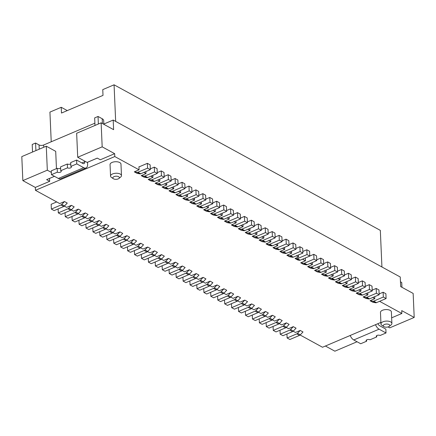 <?xml version="1.0" encoding="UTF-8"?>
<svg xmlns="http://www.w3.org/2000/svg" width="436" height="436" viewBox="0 0 436 436"><rect width="100%" height="100%" fill="white"/><g stroke="black" fill="none" stroke-linecap="round" stroke-linejoin="round"><path stroke-width="0.65" d="M357.057 341.753L334.87 351.193L325.409 346.021M157.249 172.623L161.233 170.923L161.445 175.724L151.826 179.823A2.185 1.51 118.7 0 1 151.02 179.932L148.169 179.419L152.922 177.398L152.829 175.348M358.327 282.555L362.316 280.86L362.523 285.662L365.297 287.177L355.678 291.27A2.185 1.51 118.7 0 1 354.871 291.384L352.021 290.872L349.247 289.357L353.999 287.335L351.852 286.158M362.316 280.86L365.09 282.375L365.297 287.177M280.01 330.216L280.185 334.189L289.804 330.096A2.185 1.51 -61.3 0 0 290.589 329.529L293.292 326.651L288.539 328.673L286.25 327.425M391.648 317.828L401.845 313.489L401.72 310.612L414.2 317.435L389.724 327.85L388.067 326.94M300.121 335.006L322.515 347.252L380.906 322.4M290.501 255.638A2.185 1.51 118.7 0 1 289.695 255.747L286.844 255.24L289.618 256.755L292.469 257.267A2.185 1.51 118.7 0 0 293.275 257.153L302.895 253.06L300.121 251.545L290.501 255.638L293.275 257.153M365.264 286.348L369.248 284.654L372.022 286.169L372.23 290.97L362.61 295.063A2.185 1.51 118.7 0 1 361.804 295.172L358.953 294.665L356.179 293.145L360.937 291.123L358.784 289.951M346.98 281.493L347.067 283.542L342.315 285.564L345.165 286.076L347.939 287.591L345.089 287.084L342.315 285.564M351.394 278.768L355.384 277.067L355.591 281.869L345.971 285.967A2.185 1.51 118.7 0 1 345.165 286.076M78.927 220.284L79.101 224.251L88.721 220.158A2.185 1.51 -61.3 0 0 89.511 219.591L92.214 216.719L87.456 218.741L85.173 217.488M316.727 259.812L320.711 258.117L320.923 262.919L311.304 267.012A2.185 1.51 118.7 0 1 310.497 267.121L307.647 266.609L312.399 264.587L312.307 262.537M320.923 262.919L323.697 264.434L314.078 268.527A2.185 1.51 118.7 0 1 313.271 268.636L310.416 268.129L307.647 266.609M334.788 270.5L325.169 274.593A2.185 1.51 118.7 0 1 324.362 274.702L321.512 274.195L324.286 275.71L327.136 276.222A2.185 1.51 118.7 0 0 327.943 276.108L337.562 272.015L337.355 267.214L334.581 265.698L334.788 270.5L337.562 272.015M219.651 206.74L223.641 205.045L223.848 209.847L226.622 211.362L217.003 215.455A2.185 1.51 118.7 0 1 216.196 215.564L213.346 215.057L210.572 213.536L215.324 211.515L213.177 210.343M223.641 205.045L226.415 206.56L226.622 211.362M380.933 323.043L380.296 322.662M56.707 201.928L51.159 204.288L51.366 209.089L60.986 204.996A2.185 1.51 -61.3 0 0 61.776 204.43L64.479 201.552L59.721 203.579L35.452 190.309L114.788 156.546L114.657 153.668L102.177 146.845L101.13 122.838L113.611 129.661L113.191 120.058L400.253 277.002L400.673 286.605L413.154 293.428L414.2 317.435M380.296 322.695L380.906 322.433M120.532 243.026L120.707 246.999L123.481 248.515L133.1 244.422A2.185 1.51 -61.3 0 0 133.885 243.855L136.588 240.977L133.814 239.462L129.061 241.484L126.772 240.236M120.707 246.999L130.326 242.907A2.185 1.51 -61.3 0 0 131.111 242.34L133.814 239.462M196.805 284.724L196.979 288.697L199.753 290.213L209.373 286.12A2.185 1.51 -61.3 0 0 210.157 285.553L212.861 282.681L210.087 281.16L205.334 283.187L203.045 281.934M339.753 339.917L349.912 335.622L350.353 335.862M71.302 209.907L73.591 211.16L78.344 209.133L75.641 212.01A2.185 1.51 118.7 0 1 74.856 212.577L77.63 214.092L68.011 218.185L65.237 216.67L65.062 212.697M374.715 296.654L374.802 298.704L370.05 300.731L372.9 301.238L375.674 302.758L372.824 302.246L370.05 300.731M379.129 293.929L383.119 292.234L383.326 297.036L373.707 301.129A2.185 1.51 118.7 0 1 372.9 301.238M293.188 331.218L295.472 332.466L300.224 330.444L302.998 331.96L300.295 334.837A2.185 1.51 -61.3 0 1 299.51 335.404L289.891 339.497L287.117 337.976L296.736 333.883A2.185 1.51 -61.3 0 0 297.521 333.317L300.224 330.444M282.871 326.302L285.64 327.818L276.021 331.916L273.252 330.395L282.871 326.302A2.185 1.51 -61.3 0 0 283.656 325.736L286.359 322.863L281.607 324.885L279.318 323.637M266.14 322.635L266.314 326.608L275.934 322.515A2.185 1.51 -61.3 0 0 276.724 321.948L279.427 319.07L274.669 321.092L272.386 319.844M269.001 318.721L271.775 320.237L262.156 324.33L259.382 322.814L269.001 318.721A2.185 1.51 -61.3 0 0 269.786 318.155L272.489 315.283L267.737 317.304L265.453 316.051M252.275 315.054L252.449 319.027L262.069 314.928A2.185 1.51 -61.3 0 0 262.854 314.361L265.557 311.489L260.804 313.511L258.515 312.263M245.343 311.26L245.512 315.233L255.131 311.141A2.185 1.51 -61.3 0 0 255.921 310.574L258.624 307.696L253.872 309.724L251.583 308.47M238.405 307.473L238.579 311.44L248.198 307.347A2.185 1.51 -61.3 0 0 248.989 306.781L251.692 303.908L246.934 305.93L244.65 304.682M231.472 303.679L231.647 307.653L241.266 303.56A2.185 1.51 -61.3 0 0 242.051 302.993L244.754 300.115L240.002 302.137L237.713 300.889M224.54 299.892L224.714 303.859L234.334 299.766A2.185 1.51 -61.3 0 0 235.118 299.2L237.822 296.327L233.069 298.349L230.78 297.096M217.608 296.099L217.777 300.072L227.396 295.979A2.185 1.51 -61.3 0 0 228.186 295.412L230.889 292.534L226.137 294.556L223.848 293.308M210.67 292.305L210.844 296.278L220.463 292.185A2.185 1.51 -61.3 0 0 221.254 291.619L223.957 288.746L219.199 290.768L216.915 289.515M203.737 288.518L203.912 292.491L213.531 288.392A2.185 1.51 -61.3 0 0 214.316 287.825L217.019 284.953L212.267 286.975L209.978 285.727M199.661 280.811L202.435 282.332L192.816 286.425L190.042 284.904L199.661 280.811A2.185 1.51 -61.3 0 0 200.451 280.244L203.154 277.372L198.402 279.394L196.113 278.146M182.935 277.143L183.109 281.116L192.728 277.024A2.185 1.51 -61.3 0 0 193.519 276.457L196.222 273.579L191.464 275.601L189.18 274.353M176.002 273.356L176.177 277.323L185.796 273.23A2.185 1.51 -61.3 0 0 186.581 272.663L189.284 269.791L184.532 271.813L182.243 270.56M178.864 269.443L181.638 270.958L172.018 275.051L169.244 273.536L178.864 269.443A2.185 1.51 -61.3 0 0 179.648 268.876L182.352 265.998L177.599 268.02L175.31 266.772M171.926 265.649L174.7 267.164L165.081 271.257L162.306 269.742L171.926 265.649A2.185 1.51 -61.3 0 0 172.716 265.083L175.419 262.205L170.667 264.232L168.378 262.979M155.2 261.982L155.374 265.955L164.993 261.856A2.185 1.51 -61.3 0 0 165.784 261.289L168.487 258.417L163.729 260.439L161.445 259.191M148.267 258.188L148.442 262.161L158.061 258.068A2.185 1.51 -61.3 0 0 158.846 257.502L161.549 254.624L156.797 256.651L154.508 255.398M141.335 254.401L141.509 258.368L151.129 254.275A2.185 1.51 -61.3 0 0 151.913 253.708L154.617 250.836L149.864 252.858L147.575 251.61M144.191 250.487L146.965 252.003L137.345 256.096L134.571 254.58L144.191 250.487A2.185 1.51 -61.3 0 0 144.981 249.921L147.684 247.043L142.926 249.065L140.643 247.817M137.258 246.694L140.032 248.209L130.413 252.302L127.639 250.787L137.258 246.694A2.185 1.51 -61.3 0 0 138.049 246.127L140.752 243.255L135.994 245.277L133.71 244.024M123.393 239.113L126.162 240.628L116.543 244.721L113.774 243.206L123.393 239.113A2.185 1.51 -61.3 0 0 124.178 238.547L126.881 235.669L122.129 237.696L119.84 236.443M106.662 235.445L106.836 239.419L116.456 235.32A2.185 1.51 -61.3 0 0 117.246 234.753L119.949 231.881L115.191 233.903L112.908 232.655M109.523 231.532L112.297 233.047L102.678 237.14L99.904 235.625L109.523 231.532A2.185 1.51 -61.3 0 0 110.308 230.966L113.017 228.088L108.259 230.115L105.975 228.862M102.591 227.739L105.365 229.254L95.746 233.353L92.972 231.832L102.591 227.739A2.185 1.51 -61.3 0 0 103.376 227.172L106.079 224.3L101.326 226.322L99.037 225.074M95.658 223.951L98.427 225.466L88.808 229.559L86.039 228.044L95.658 223.951A2.185 1.51 -61.3 0 0 96.443 223.385L99.146 220.507L94.394 222.529L92.105 221.281M81.788 216.37L84.562 217.886L74.943 221.979L72.169 220.463L81.788 216.37A2.185 1.51 -61.3 0 0 82.573 215.804L85.276 212.926L80.524 214.948L78.24 213.7M67.918 208.784L70.692 210.305L61.073 214.398L58.299 212.882L67.918 208.784A2.185 1.51 -61.3 0 0 68.708 208.217L71.411 205.345L66.659 207.367L64.37 206.119M35.452 190.309L35.327 187.425L22.846 180.602L21.8 156.6L46.276 146.185L55.704 151.341L56.457 168.628M112.297 233.047A2.185 1.51 -61.3 0 0 113.082 232.481L115.785 229.609L113.017 228.088M331.218 279.498L328.444 277.983L331.295 278.495L334.069 280.01L331.218 279.498M224.714 303.859L227.488 305.38L237.108 301.281A2.185 1.51 -61.3 0 0 237.893 300.715L240.596 297.843L237.822 296.327M105.365 229.254A2.185 1.51 -61.3 0 0 106.15 228.687L108.853 225.815L106.079 224.3M285.64 327.818A2.185 1.51 -61.3 0 0 286.43 327.251L289.133 324.379L286.359 322.863M286.942 334.009L287.117 337.976M127.465 246.82L127.639 250.787M161.233 170.923L164.007 172.443L164.219 177.245L154.6 181.338A2.185 1.51 118.7 0 1 153.794 181.447L150.938 180.935L148.169 179.419M171.114 180.204L175.103 178.509L175.31 183.311L178.084 184.826L168.465 188.919A2.185 1.51 118.7 0 1 167.658 189.028L164.808 188.521L162.034 187L166.786 184.978L164.639 183.807M175.31 183.311L165.691 187.404A2.185 1.51 118.7 0 1 164.884 187.513L162.034 187M140.032 248.209A2.185 1.51 -61.3 0 0 140.817 247.643L143.52 244.77L140.752 243.255M88.721 220.158L91.495 221.673L81.875 225.766L79.101 224.251M233.522 214.321L237.506 212.626L237.718 217.428L240.492 218.943L230.873 223.036A2.185 1.51 118.7 0 1 230.066 223.15L227.21 222.638L224.436 221.123L227.292 221.63L230.066 223.15M237.506 212.626L240.28 214.141L240.492 218.943M176.177 277.323L178.951 278.844L188.57 274.745A2.185 1.51 -61.3 0 0 189.355 274.179L192.058 271.306L189.284 269.791M201.367 201.884L201.459 203.934L196.701 205.956L199.557 206.468L202.326 207.983L199.475 207.471L196.701 205.956M205.787 199.159L209.77 197.459L209.983 202.26L200.364 206.359A2.185 1.51 118.7 0 1 199.557 206.468M369.248 284.654L369.461 289.455L359.842 293.548A2.185 1.51 118.7 0 1 359.035 293.657L356.179 293.145M196.979 288.697L206.599 284.604A2.185 1.51 -61.3 0 0 207.383 284.038L210.087 281.16M241.266 303.56L244.04 305.075L234.421 309.168L231.647 307.653M244.04 305.075A2.185 1.51 -61.3 0 0 244.825 304.508L247.528 301.63L244.754 300.115M369.461 289.455L372.23 290.97M91.495 221.673A2.185 1.51 -61.3 0 0 92.285 221.107L94.988 218.234L92.214 216.719M254.319 225.695L258.308 223.995L258.515 228.796L261.289 230.317L251.67 234.41A2.185 1.51 118.7 0 1 250.864 234.519L248.013 234.012L245.239 232.492L249.997 230.47L247.844 229.298M258.308 223.995L261.082 225.516L261.289 230.317M282.054 240.857L286.043 239.162L286.25 243.964L289.024 245.479L279.405 249.572A2.185 1.51 118.7 0 1 278.599 249.686L275.748 249.174L272.974 247.659L277.732 245.632L277.639 243.582M286.25 243.964L276.631 248.057A2.185 1.51 118.7 0 1 275.825 248.166L272.974 247.659M340.042 277.699L340.135 279.748L335.382 281.776L338.232 282.283L341.007 283.803L338.151 283.291L335.382 281.776M344.462 274.974L348.446 273.279L348.658 278.081L339.039 282.174A2.185 1.51 118.7 0 1 338.232 282.283M226.584 210.528L230.573 208.833L230.78 213.635L233.554 215.15L223.935 219.243A2.185 1.51 118.7 0 1 223.128 219.357L220.278 218.845L217.504 217.33L222.262 215.308L220.109 214.131M230.78 213.635L221.161 217.728A2.185 1.51 118.7 0 1 220.354 217.842L217.504 217.33M181.638 270.958A2.185 1.51 -61.3 0 0 182.422 270.391L185.126 267.513L182.352 265.998M189.873 280.937L190.042 284.904M202.435 282.332A2.185 1.51 -61.3 0 0 203.225 281.765L205.928 278.887L203.154 277.372M141.509 258.368L144.283 259.889L153.903 255.79A2.185 1.51 -61.3 0 0 154.687 255.224L157.391 252.351L154.617 250.836M155.374 265.955L158.148 267.47L167.767 263.377A2.185 1.51 -61.3 0 0 168.552 262.81L171.255 259.932L168.487 258.417M384.438 324.482A3.281 1.564 -2.5 0 1 389.048 324.537A3.281 1.564 -2.5 0 1 389.304 326.341A3.281 1.564 -2.5 0 1 388.596 326.755A3.281 1.564 -2.5 0 1 383.8 326.58A3.281 1.564 -2.5 0 1 384.438 324.482M217.777 300.072L220.551 301.587L230.17 297.494A2.185 1.51 -61.3 0 0 230.96 296.927L233.663 294.049L230.889 292.534M84.562 217.886A2.185 1.51 -61.3 0 0 85.347 217.319L88.05 214.441L85.276 212.926M245.512 315.233L248.286 316.749L257.905 312.656A2.185 1.51 -61.3 0 0 258.695 312.089L261.398 309.217L258.624 307.696M268.189 233.276L272.178 231.581L274.947 233.097L275.16 237.898L265.54 241.991A2.185 1.51 118.7 0 1 264.734 242.1L261.883 241.593L259.109 240.073L263.862 238.051L261.714 236.879M146.965 252.003A2.185 1.51 -61.3 0 0 147.755 251.436L150.458 248.558L147.684 247.043M203.912 292.491L206.686 294.006L216.305 289.913A2.185 1.51 -61.3 0 0 217.09 289.346L219.793 286.468L217.019 284.953M106.836 239.419L109.61 240.934L119.23 236.841A2.185 1.51 -61.3 0 0 120.02 236.274L122.723 233.396L119.949 231.881M286.043 239.162L288.817 240.677L289.024 245.479M192.728 277.024L195.502 278.539L185.883 282.632L183.109 281.116M270.707 239.789L270.794 241.844L266.042 243.866L268.892 244.378L271.666 245.893L268.816 245.381L266.042 243.866M275.121 237.064L279.111 235.369L279.318 240.171L269.699 244.264A2.185 1.51 118.7 0 1 268.892 244.378M207.296 210.147A2.185 1.51 118.7 0 1 206.49 210.261L203.639 209.749L206.413 211.264L209.264 211.776A2.185 1.51 118.7 0 0 210.07 211.662L219.69 207.569L216.915 206.054L207.296 210.147L210.07 211.662M191.916 191.578L195.906 189.878L198.68 191.399L198.887 196.195L189.268 200.293A2.185 1.51 118.7 0 1 188.461 200.402L185.611 199.89L182.837 198.375L187.589 196.353L187.502 194.303M175.103 178.509L177.877 180.024L178.084 184.826M98.427 225.466A2.185 1.51 -61.3 0 0 99.217 224.9L101.92 222.022L99.146 220.507M113.191 120.058L103.833 124.042M164.181 176.411L168.171 174.716L168.378 179.518L171.152 181.033L161.533 185.126A2.185 1.51 118.7 0 1 160.726 185.24L157.876 184.728L155.102 183.213L159.854 181.191L157.707 180.014M168.378 179.518L158.759 183.611A2.185 1.51 118.7 0 1 157.952 183.725L155.102 183.213M195.502 278.539A2.185 1.51 -61.3 0 0 196.287 277.972L198.996 275.094L196.222 273.579M256.837 232.208L256.929 234.263L252.172 236.285L255.027 236.797L257.801 238.312L254.946 237.8L252.172 236.285M261.257 229.483L265.241 227.788L265.453 232.59L255.834 236.683A2.185 1.51 118.7 0 1 255.027 236.797M302.824 251.463L306.813 249.768L307.02 254.564L309.794 256.085L300.175 260.178A2.185 1.51 118.7 0 1 299.368 260.287L297.81 260.009L295.036 258.494L298.529 257.006L296.382 255.834M306.813 249.768L309.587 251.283L309.794 256.085M195.906 189.878L196.113 194.679L186.494 198.772A2.185 1.51 118.7 0 1 185.687 198.887L182.837 198.375M184.984 187.785L188.968 186.09L189.18 190.892L191.954 192.407L182.335 196.5A2.185 1.51 118.7 0 1 181.529 196.614L178.678 196.102L175.904 194.587L180.657 192.559L178.509 191.388M188.968 186.09L191.742 187.605L191.954 192.407M337.529 271.187L341.513 269.486L341.726 274.288L332.107 278.381A2.185 1.51 118.7 0 1 331.295 278.495M341.726 274.288L344.495 275.808L334.875 279.901A2.185 1.51 118.7 0 1 334.069 280.01M212.719 202.947L216.703 201.252L219.477 202.767L219.69 207.569M234.148 226.426L231.374 224.911L234.225 225.423L236.999 226.938L234.148 226.426M85.865 224.071L86.039 228.044M230.573 208.833L233.347 210.348L233.554 215.15M78.344 209.133L81.118 210.653L78.415 213.526A2.185 1.51 -61.3 0 1 77.63 214.092M126.881 235.669L129.656 237.189L126.952 240.062A2.185 1.51 -61.3 0 1 126.162 240.628M161.549 254.624L164.323 256.145L161.62 259.017A2.185 1.51 -61.3 0 1 160.835 259.584L151.216 263.676L148.442 262.161M175.419 262.205L178.193 263.726L175.49 266.598A2.185 1.51 -61.3 0 1 174.7 267.164M223.957 288.746L226.731 290.262L224.028 293.134A2.185 1.51 -61.3 0 1 223.237 293.701L213.618 297.793L210.844 296.278M251.692 303.908L254.466 305.423L251.763 308.301A2.185 1.51 -61.3 0 1 250.973 308.868L241.353 312.961L238.579 311.44M265.557 311.489L268.331 313.004L265.628 315.882A2.185 1.51 -61.3 0 1 264.843 316.449L255.224 320.542L252.449 319.027M272.489 315.283L275.263 316.798L272.56 319.67A2.185 1.51 -61.3 0 1 271.775 320.237M279.427 319.07L282.201 320.585L279.498 323.463A2.185 1.51 -61.3 0 1 278.708 324.03L269.088 328.123L266.314 326.608M293.292 326.651L296.066 328.166L293.363 331.044A2.185 1.51 -61.3 0 1 292.578 331.611L282.959 335.704L280.185 334.189M379.587 301.32L401.845 313.489M372.655 297.532L374.802 298.704M372.197 290.142L376.181 288.441L378.955 289.956L379.167 294.758L369.548 298.856A2.185 1.51 118.7 0 1 368.742 298.965L365.891 298.453L363.117 296.938L367.87 294.916L365.722 293.739M344.92 282.37L347.067 283.542M337.987 278.577L340.135 279.748M331.049 274.784L333.202 275.961L328.444 277.983M324.117 270.996L326.264 272.168L321.512 274.195M323.659 263.606L327.649 261.905L327.856 266.707L330.63 268.222L321.01 272.32A2.185 1.51 118.7 0 1 320.204 272.429L317.353 271.917L314.579 270.402L319.332 268.38L317.185 267.203M310.252 263.415L312.399 264.587M309.794 256.019L313.778 254.324L313.991 259.126L316.759 260.641L307.14 264.734A2.185 1.51 118.7 0 1 306.334 264.848L303.483 264.336L300.709 262.821L305.467 260.799L302.513 259.18M289.45 252.041L291.597 253.212L286.844 255.24M288.992 244.65L292.976 242.95L293.188 247.752L295.962 249.272L286.343 253.365A2.185 1.51 118.7 0 1 285.536 253.474L282.681 252.962L279.912 251.447L284.664 249.425L282.517 248.248M275.579 244.46L277.732 245.632M268.647 240.667L270.794 241.844M254.782 233.086L256.929 234.263M247.386 221.902L251.376 220.207L251.583 225.009L254.357 226.524L244.738 230.617A2.185 1.51 118.7 0 1 243.931 230.731L241.081 230.219L238.307 228.704L243.059 226.676L240.912 225.505M233.979 221.711L236.127 222.889L231.374 224.911M227.047 217.924L229.194 219.095L224.436 221.123M206.244 206.55L208.392 207.727L203.639 209.749M199.312 202.762L201.459 203.934M198.849 195.366L202.838 193.671L205.612 195.186L205.819 199.988L196.2 204.081A2.185 1.51 118.7 0 1 195.393 204.195L192.543 203.683L189.769 202.168L194.521 200.14L192.374 198.969M185.442 195.175L187.589 196.353M178.052 183.992L182.035 182.297L182.248 187.099L185.022 188.614L175.403 192.707A2.185 1.51 118.7 0 1 174.591 192.821L171.74 192.309L168.966 190.794L173.724 188.772L171.577 187.594M152.922 177.398L150.774 176.22M150.316 168.83L154.3 167.135L154.513 171.937L157.282 173.452L147.662 177.545A2.185 1.51 118.7 0 1 146.856 177.659L144.005 177.147L141.231 175.632L145.989 173.604L143.836 172.433M137.073 173.354L134.299 171.839L139.051 169.817L138.959 166.677A2.185 1.51 118.7 0 0 139.787 166.568L147.368 163.342L150.142 164.863L150.349 169.659L140.73 173.757A2.185 1.51 118.7 0 1 139.923 173.866L137.073 173.354M114.788 156.546L139.051 169.817M64.479 201.552L67.253 203.072L64.55 205.945A2.185 1.51 -61.3 0 1 63.76 206.511L54.14 210.604L51.366 209.089M71.411 205.345L74.185 206.86L71.482 209.738A2.185 1.51 -61.3 0 1 70.692 210.305M391.893 323.458L391.386 311.936A5.466 2.605 177.5 0 0 390.149 310.377A5.466 2.605 177.5 0 0 384.034 309.794A5.466 2.605 177.5 0 0 380.47 312.41L380.971 323.937A5.466 2.605 -2.5 0 1 382.966 321.801A5.466 2.605 -2.5 0 1 390.651 321.899A5.466 2.605 -2.5 0 1 391.893 323.458A5.466 2.605 -2.5 0 1 391.081 324.902L389.304 326.341M121.475 175.615L120.968 164.089A5.466 2.605 177.5 0 0 119.731 162.535A5.466 2.605 177.5 0 0 113.616 161.952A5.466 2.605 177.5 0 0 110.052 164.568L110.553 176.09A5.466 2.605 -2.5 0 1 114.118 173.474A5.466 2.605 -2.5 0 1 120.232 174.057A5.466 2.605 -2.5 0 1 121.475 175.615A5.466 2.605 -2.5 0 1 120.663 177.06L118.886 178.498A3.281 1.564 -2.5 0 1 113.567 178.853A3.281 1.564 -2.5 0 1 113.382 178.738A3.281 1.564 -2.5 0 1 114.139 176.585A3.281 1.564 -2.5 0 1 118.63 176.694A3.281 1.564 -2.5 0 1 118.886 178.498M366.551 339.944L366.605 341.23A2.185 1.041 177.5 0 1 366.109 340.609A2.185 1.041 177.5 0 1 367.537 339.562A2.185 1.041 177.5 0 1 369.984 339.791L376.731 336.919L376.677 335.633M189.18 190.892L179.561 194.985A2.185 1.51 118.7 0 1 178.755 195.094L175.904 194.587M202.838 193.671L203.045 198.473L193.426 202.566A2.185 1.51 118.7 0 1 192.619 202.675L189.769 202.168M319.245 266.325L319.332 268.38M327.856 266.707L318.236 270.8A2.185 1.51 118.7 0 1 317.43 270.914L314.579 270.402M196.113 194.679L198.887 196.195M99.73 231.652L99.904 235.625M168.171 174.716L170.945 176.231L171.152 181.033M313.991 259.126L304.372 263.219A2.185 1.51 118.7 0 1 303.56 263.333L300.709 262.821M279.318 240.171L282.092 241.686L272.473 245.784A2.185 1.51 118.7 0 1 271.666 245.893M71.995 216.49L72.169 220.463M362.523 285.662L352.904 289.755A2.185 1.51 118.7 0 1 352.097 289.869L349.247 289.357M265.453 232.59L268.227 234.105L258.608 238.198A2.185 1.51 118.7 0 1 257.801 238.312M265.241 227.788L268.015 229.303L268.227 234.105M113.6 239.233L113.774 243.206M293.188 247.752L283.569 251.845A2.185 1.51 118.7 0 1 282.762 251.959L279.912 251.447M383.119 292.234L385.893 293.75L386.1 298.551L376.481 302.644A2.185 1.51 118.7 0 1 375.674 302.758M291.51 251.163L291.597 253.212M295.924 248.438L299.913 246.743L300.121 251.545M194.434 198.091L194.521 200.14M313.778 254.324L316.552 255.839L316.759 260.641M182.035 182.297L184.81 183.812L185.022 188.614M180.569 190.51L180.657 192.559M279.111 235.369L281.885 236.884L282.092 241.686M251.583 225.009L241.964 229.102A2.185 1.51 118.7 0 1 241.157 229.211L238.307 228.704M182.248 187.099L172.629 191.191A2.185 1.51 118.7 0 1 171.822 191.306L168.966 190.794M92.797 227.865L92.972 231.832M377.903 323.675A3.281 1.782 66.9 0 0 379.609 325.714L385.849 329.125L386.018 332.968L379.086 329.18A6.556 3.57 66.9 0 1 375.5 324.7M320.711 258.117L323.485 259.633L323.697 264.434M215.237 209.465L215.324 211.515M223.848 209.847L214.229 213.94A2.185 1.51 118.7 0 1 213.422 214.049L210.572 213.536M272.178 231.581L272.386 236.383L275.16 237.898M251.376 220.207L254.15 221.722L254.357 226.524M273.078 326.428L273.252 330.395M237.718 217.428L228.099 221.521A2.185 1.51 118.7 0 1 227.292 221.63M166.699 182.929L166.786 184.978M284.572 247.376L284.664 249.425M400.461 281.803L401.736 282.501L401.948 287.302M383.326 297.036L386.1 298.551M355.384 277.067L358.158 278.588L358.365 283.389L348.745 287.482A2.185 1.51 118.7 0 1 347.939 287.591M74.856 212.577L65.237 216.67M305.342 257.976L305.467 260.799M216.703 201.252L216.915 206.054M258.515 228.796L248.896 232.895A2.185 1.51 118.7 0 1 248.089 233.004L245.239 232.492M208.304 205.672L208.392 207.727M240.454 218.114L244.438 216.414L244.65 221.215L247.425 222.731L237.805 226.829A2.185 1.51 118.7 0 1 236.999 226.938M244.438 216.414L247.212 217.935L247.425 222.731M169.07 269.562L169.244 273.536M307.02 254.564L297.401 258.662A2.185 1.51 118.7 0 1 296.594 258.771L295.036 258.494M242.972 224.627L243.059 226.676M327.649 261.905L330.417 263.42L330.63 268.222M272.386 236.383L262.766 240.476A2.185 1.51 118.7 0 1 261.96 240.585L259.109 240.073M360.845 289.073L360.937 291.123M222.169 213.253L222.262 215.308M259.207 318.841L259.382 322.814M355.591 281.869L358.365 283.389M292.976 242.95L295.75 244.471L295.962 249.272M134.402 250.607L134.571 254.58M341.513 269.486L344.287 271.007L344.495 275.808M263.775 236.001L263.862 238.051M249.904 228.42L249.997 230.47M159.767 179.136L159.854 181.191M229.102 217.046L229.194 219.095M236.04 220.839L236.127 222.889M244.65 221.215L235.031 225.308A2.185 1.51 118.7 0 1 234.225 225.423M348.446 273.279L351.22 274.794L351.432 279.596L341.813 283.689A2.185 1.51 118.7 0 1 341.007 283.803M348.658 278.081L351.432 279.596M350.184 335.475A6.556 3.57 66.9 0 0 353.765 339.955L360.697 343.742L366.605 341.23M376.181 288.441L376.393 293.243L366.774 297.336A2.185 1.51 118.7 0 1 365.968 297.45L363.117 296.938M161.445 175.724L164.219 177.245M333.109 273.912L333.202 275.961M173.632 186.717L173.724 188.772M209.983 202.26L212.757 203.781L203.138 207.874A2.185 1.51 118.7 0 1 202.326 207.983M162.138 265.769L162.306 269.742M209.77 197.459L212.545 198.98L212.757 203.781M376.731 336.919A2.185 1.041 177.5 0 1 376.235 336.298A2.185 1.041 177.5 0 1 377.663 335.251A2.185 1.041 177.5 0 1 380.11 335.486L386.018 332.968M367.782 292.867L367.87 294.916M376.393 293.243L379.167 294.758M203.045 198.473L205.819 199.988M299.913 246.743L302.682 248.258L302.895 253.06M330.592 267.393L334.581 265.698M353.912 285.28L353.999 287.335M298.442 254.956L298.529 257.006M326.177 270.118L326.264 272.168M67.275 110.591L61.236 107.289L49.927 112.101L51.225 141.776M61.236 107.289L61.487 113.049L103.01 95.38L102.76 89.62L114.069 84.807L380.328 230.377L381.925 266.979M145.897 171.555L145.989 173.604M115.665 121.41L114.069 84.807M51.35 172.389L47.322 170.187L46.276 146.185M47.322 170.187L22.846 180.602M49.551 178.411L49.677 181.322L35.327 187.425M49.677 181.322L46.625 179.654L54.462 176.318M50.363 178.062L54.495 176.335M114.657 153.668L100.313 159.772L97.261 158.105L87.135 162.415L77.706 157.26L76.654 133.252L101.13 122.838M97.293 158.121L87.527 162.279L87.609 164.198A6.556 3.57 -113.1 0 1 86.017 167.958A6.556 3.57 -113.1 0 1 83.701 167.686L76.769 163.898L76.6 160.056L82.84 163.467A3.281 1.782 -113.1 0 0 84.001 163.604A3.281 1.782 -113.1 0 0 84.797 161.723L84.769 161.124M103.85 124.32L103.686 120.603A6.556 3.123 177.5 0 0 102.198 118.739L98.035 116.461L94.661 117.9L94.988 125.448M98.367 124.015L98.035 116.461M154.3 167.135L157.074 168.65L157.282 173.452M147.368 163.342L147.575 168.143L150.349 169.659M147.575 168.143L137.956 172.236A2.185 1.51 118.7 0 1 137.149 172.351L134.299 171.839M102.177 146.845L77.706 157.26M58.13 208.909L58.299 212.882M113.382 178.738L111.485 177.463A5.466 2.605 -2.5 0 1 110.553 176.09M154.513 171.937L144.894 176.03A2.185 1.51 118.7 0 1 144.082 176.139L141.231 175.632M94.89 123.192L43.665 144.997A3.281 1.564 -2.5 0 1 39.049 144.937L35.583 143.041L32.21 144.474L32.537 152.028M86.017 167.958L60.702 178.733A6.556 3.57 -113.1 0 1 58.386 178.46L83.701 167.686M76.6 160.056L70.692 162.568L70.861 166.41L76.769 163.898M70.861 166.41A2.185 1.041 -2.5 0 1 71.357 167.032A2.185 1.041 -2.5 0 1 69.929 168.078A2.185 1.041 -2.5 0 1 67.487 167.849L60.735 170.721A2.185 1.041 -2.5 0 1 61.231 171.343A2.185 1.041 -2.5 0 1 59.803 172.389A2.185 1.041 -2.5 0 1 57.356 172.155L51.448 174.673L58.386 178.46M60.62 168.165A2.185 1.041 -2.5 0 1 57.192 168.318L51.285 170.83L51.448 174.673M57.192 168.318L57.356 172.155M60.735 170.721L60.566 166.879L67.318 164.007L67.487 167.849M70.752 163.854A2.185 1.041 -2.5 0 1 67.318 164.007M35.583 143.041L35.916 150.594M383.8 326.58L381.903 325.305A5.466 2.605 -2.5 0 1 380.971 323.937M289.695 255.747L292.469 257.267M311.304 267.012L314.078 268.527M310.497 267.121L313.271 268.636M325.169 274.593L327.943 276.108M324.362 274.702L327.136 276.222M131.111 242.34L133.885 243.855M110.308 230.966L113.082 232.481M283.656 325.736L286.43 327.251M296.736 333.883L299.51 335.404M297.521 333.317L300.295 334.837M165.691 187.404L168.465 188.919M138.049 246.127L140.817 247.643M186.581 272.663L189.355 274.179M185.796 273.23L188.57 274.745M130.326 242.907L133.1 244.422M359.842 293.548L362.61 295.063M359.035 293.657L361.804 295.172M207.383 284.038L210.157 285.553M206.599 284.604L209.373 286.12M242.051 302.993L244.825 304.508M276.631 248.057L279.405 249.572M221.161 217.728L223.935 219.243M200.451 280.244L203.225 281.765M151.913 253.708L154.687 255.224M151.129 254.275L153.903 255.79M165.784 261.289L168.552 262.81M164.993 261.856L167.767 263.377M228.186 295.412L230.96 296.927M255.921 310.574L258.695 312.089M144.981 249.921L147.755 251.436M89.511 219.591L92.285 221.107M103.376 227.172L106.15 228.687M206.49 210.261L209.264 211.776M227.396 295.979L230.17 297.494M96.443 223.385L99.217 224.9M158.759 183.611L161.533 185.126M193.519 276.457L196.287 277.972M332.107 278.381L334.875 279.901M178.755 195.094L181.529 196.614M179.561 194.985L182.335 196.5M193.426 202.566L196.2 204.081M192.619 202.675L195.393 204.195M186.494 198.772L189.268 200.293M318.236 270.8L321.01 272.32M317.43 270.914L320.204 272.429M185.687 198.887L188.461 200.402M304.372 263.219L307.14 264.734M262.854 314.361L265.628 315.882M82.573 215.804L85.347 217.319M269.699 244.264L272.473 245.784M352.097 289.869L354.871 291.384M290.589 329.529L293.363 331.044M282.762 251.959L285.536 253.474M275.825 248.166L278.599 249.686M220.354 217.842L223.128 219.357M179.648 268.876L182.422 270.391M248.989 306.781L251.763 308.301M241.964 229.102L244.738 230.617M269.786 318.155L272.56 319.67M289.804 330.096L292.578 331.611M172.629 191.191L175.403 192.707M158.846 257.502L161.62 259.017M158.061 258.068L160.835 259.584M241.157 229.211L243.931 230.731M283.569 251.845L286.343 253.365M75.641 212.01L78.415 213.526M228.099 221.521L230.873 223.036M276.724 321.948L279.498 323.463M275.934 322.515L278.708 324.03M373.707 301.129L376.481 302.644M352.904 289.755L355.678 291.27M248.896 232.895L251.67 234.41M248.089 233.004L250.864 234.519M117.246 234.753L120.02 236.274M124.178 238.547L126.952 240.062M296.594 258.771L299.368 260.287M116.456 235.32L119.23 236.841M164.884 187.513L167.658 189.028M235.118 299.2L237.893 300.715M261.96 240.585L264.734 242.1M345.971 285.967L348.745 287.482M214.229 213.94L217.003 215.455M262.069 314.928L264.843 316.449M157.952 183.725L160.726 185.24M214.316 287.825L217.09 289.346M339.039 282.174L341.813 283.689M365.968 297.45L368.742 298.965M255.131 311.141L257.905 312.656M151.02 179.932L153.794 181.447M171.822 191.306L174.591 192.821M248.198 307.347L250.973 308.868M151.826 179.823L154.6 181.338M221.254 291.619L224.028 293.134M235.031 225.308L237.805 226.829M200.364 206.359L203.138 207.874M366.774 297.336L369.548 298.856M172.716 265.083L175.49 266.598M303.56 263.333L306.334 264.848M213.422 214.049L216.196 215.564M234.334 299.766L237.108 301.281M353.765 339.955L379.086 329.18M255.834 236.683L258.608 238.198M220.463 292.185L223.237 293.701M297.401 258.662L300.175 260.178M262.766 240.476L265.54 241.991M213.531 288.392L216.305 289.913M102.406 123.535L102.198 118.739M137.149 172.351L139.923 173.866M60.986 204.996L63.76 206.511M61.776 204.43L64.55 205.945M68.708 208.217L71.482 209.738M137.956 172.236L140.73 173.757M144.082 176.139L146.856 177.659M144.894 176.03L147.662 177.545M43.665 144.997L43.764 147.254M81.903 162.955L84.797 161.723M39.049 144.937L39.235 149.177"/></g></svg>
